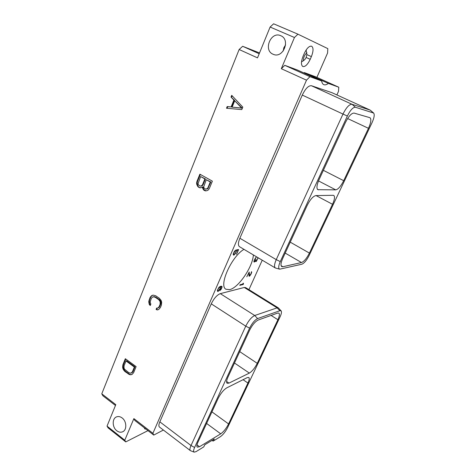 <?xml version="1.0" encoding="UTF-8"?>
<svg xmlns="http://www.w3.org/2000/svg" width="476" height="476" viewBox="0 0 476 476"><rect width="100%" height="100%" fill="white"/><g stroke="black" fill="none" stroke-linecap="round" stroke-linejoin="round"><path stroke-width="0.71" d="M248.936 289.652L262.246 260.193M336.889 94.932L338.495 91.38L338.793 87.227L315.487 76.737L304.39 72.608L303.884 72.947M316.891 77.368L327.583 53.009L327.809 48.617L297.934 34.177L273.611 23.8L270.112 27.037L257.51 57.87L239.136 49.51L242.653 46.285L259.527 52.937M303.39 60.761C303.373 57.56 304.545 54.883 306.913 52.729M239.136 49.51L101.775 393.825L102.881 395.77L115.454 405.487M259.194 53.758L242.653 46.285M284.785 65.319L297.268 69.96L321.681 80.974L309.941 76.684L284.785 65.319L281.31 68.705L294.454 37.503L297.934 34.177M311.381 56.602C313.482 51.176 313.565 47.713 311.625 46.208C309.233 45.803 306.77 48.237 304.241 53.52L303.063 56.263C301.01 61.666 300.933 65.087 302.843 66.521C305.241 66.943 307.704 64.528 310.227 59.286L311.381 56.602L306.895 54.639L306.11 57.471C305.396 59.28 303.872 60.714 301.528 61.773M338.793 87.227L328.375 83.419L304.39 72.608M328.375 83.419C326.548 84.77 325.007 85.174 323.757 84.645C322.663 84.133 321.972 82.913 321.681 80.974M194.172 452.146L190.358 450.629L159.448 427.026C158.579 426.246 158.71 424.521 159.835 421.837L211.267 303.855C213.944 298.387 216.955 294.983 220.311 293.644L244.271 287.474L245.604 287.587L278.347 307.883L281.149 310.887L279.882 310.721L257.611 318.569C254.797 319.973 252.125 323.156 249.608 328.125L194.601 447.482C193.429 450.141 193.286 451.694 194.172 452.146L196.047 451.635L203.77 446.893L204.734 444.822L214.271 438.997L213.319 441.026L220.43 436.653C223.101 434.731 225.493 431.708 227.611 427.585L280.072 316.832C281.447 313.833 281.804 311.851 281.149 310.887M163.393 430.042L153.754 435.088L152.909 433.303L306.496 80.17L309.941 76.684M331.742 92.594L370.215 110.123L331.885 92.647L311.429 85.728L351.99 104.28L355.393 107.243C353.013 107.183 350.336 110.111 347.355 116.025L280.269 261.598C278.4 265.953 278.222 268.482 279.721 269.178L301.832 264.228C304.218 263.258 306.633 260.372 309.085 255.582L372.012 122.725C374.195 117.834 374.743 114.609 373.66 113.056L355.393 107.243M279.721 269.178L275.354 267.982L239.482 246.681C237.958 245.461 238.089 242.647 239.868 238.25L302.284 95.081C305.431 88.601 308.484 85.484 311.429 85.728M253.375 254.928C252.798 266.768 238.47 287.843 229.694 289.616L226.023 289.265C218.371 286.034 231.467 256.475 243.974 249.347M239.779 285.344L243.248 284.481L243.385 283.196L242.974 283.297L243.135 283.988L240.047 284.749L239.779 285.344M249.198 272.016L246.8 276.8L248.859 272.712L249.061 276.163L249.751 276.009L251.048 274.081L251.727 272.159L251.518 271.659L250.852 274.021L249.531 275.64L249.198 272.016M257.837 257.581L257.629 258.938L256.606 260.741L255.862 260.896L256.106 259.343L255.065 261.169L254.279 261.598L254.458 260.193L256.153 257.332L255.654 257.736L254.16 260.354L254.101 262.056L255.582 260.652L255.636 261.508L256.314 261.383L258.218 257.808M218.692 290.973L220.043 289.045L220.608 286.736L221.578 286.772L221.697 287.439L219.936 290.604L221.167 289.253L222.012 287.325L221.929 286.362L220.531 286.326L218.841 287.474L217.383 290.318L217.764 291.449L218.692 290.973L218.43 290.806M236.203 250.745L235.596 252.857L234.079 254.595L233.561 254.232L233.775 253.149L235.668 250.073L234.281 251.554L233.276 253.875L233.615 255.136L235.501 253.506L236.602 250.328L238.125 250.09L236.507 254.38L238.619 249.549L236.59 249.864L236.203 250.745M147.976 430.625L125.759 441.906L124.777 440.205L133.875 418.612L134.821 420.457L153.754 435.088M144.323 427.805L144.799 428.941L146.007 429.102M199.486 446.732L197.284 447.148C196.552 446.47 196.784 444.804 197.968 442.133L218.145 398.412C220.721 393.343 223.595 389.82 226.766 387.857L247.228 377.617L248.781 377.462C249.579 378.194 249.299 380.05 247.931 383.037L228.581 423.932C226.261 428.442 223.643 431.744 220.721 433.826L199.486 446.732L196.999 444.858M249.364 373.089L228.962 383.115L227.129 383.269C226.225 382.466 226.481 380.473 227.891 377.284L249.519 330.403C252.25 325.019 255.136 321.568 258.188 320.039L277.657 313.083L278.859 313.095C279.829 313.964 279.507 316.171 277.901 319.711L257.26 363.331C254.815 368.097 252.179 371.351 249.364 373.089L234.478 363.004M211.689 440.574L213.319 441.026M244.271 287.474L277.127 307.859L278.347 307.883M279.882 310.721L277.127 307.859L254.72 315.505L257.611 318.569M211.267 303.855L245.753 326.155C248.561 320.598 251.548 317.046 254.72 315.505L220.311 293.644M249.608 328.125L245.753 326.155L191.025 445.53L194.601 447.482M190.358 450.629C189.603 449.933 189.823 448.231 191.025 445.53L159.835 421.837M368.478 128.312L343.69 180.696C340.852 186.259 338.21 189.317 335.758 189.864L317.879 189.686C316.35 188.413 316.718 185.128 318.985 179.827L345.374 122.635C348.593 116.251 351.496 113.068 354.079 113.086L369.965 117.697C371.488 119.065 370.994 122.606 368.478 128.312L347.611 118.542M333.2 195.297L315.85 195.588C313.065 196.225 310.162 199.533 307.139 205.507L282.708 258.468C280.81 262.829 280.501 265.543 281.768 266.614L282.887 266.733L301.492 262.532C304.104 261.485 306.746 258.337 309.424 253.095L332.522 204.287C334.646 199.527 335.056 196.57 333.753 195.416L333.2 195.297M302.284 95.081L342.982 114.067C346.302 107.451 349.307 104.19 351.99 104.28L370.09 110.075L373.297 112.848M347.355 116.025L342.982 114.067L276.247 259.628L280.269 261.598M275.354 267.982C274.027 266.869 274.325 264.085 276.247 259.628L239.868 238.25M370.215 110.123L373.66 113.056M133.875 418.612L152.909 433.303M101.775 393.825L115.799 404.648L107.029 426.109L124.777 440.205M294.454 37.503L270.112 27.037M306.496 80.17L281.31 68.705M280.745 35.694L280.858 35.748C290.83 39.74 283.047 58.774 273.361 54.353L273.057 54.228C262.984 50.272 270.874 30.964 280.745 35.694M122.13 417.952C126.777 421.284 127.062 430.108 122.594 431.809C120.696 432.583 118.774 432.232 116.816 430.756C112.163 427.353 111.967 418.499 116.525 416.887C118.363 416.191 120.232 416.548 122.13 417.952M241.79 109.587L242.808 107.112L231.717 95.337L231.027 97.044L233.9 100.061L231.116 106.927L227.183 106.559L226.499 108.254L241.79 109.587M202.473 186.931L202.496 187.949L203.823 190.174L205.763 190.906L207.185 190.602L208.464 189.847L209.351 188.484L212.367 181.148L199.872 174.174L196.927 181.469L196.582 183.117L196.874 184.753L198.195 186.973L199.498 187.711L201.788 187.55L203.044 186.937L203.734 189.436L206.007 190.858M150.279 305.527L150.862 304.099L150.113 302.147L151.332 298.333L152.903 296.84L155.027 297.167L158.746 299.654L160.18 301.713L160.126 304.241L159.091 306.758L157.491 308.246L156.681 308.037L156.098 309.465L157.276 309.953L158.663 309.531L160.382 307.591L161.394 305.128L161.673 302.2L161.15 300.469L159.305 298.202L155.634 295.751L153.147 295.12L151.755 295.56L150.059 297.512L148.762 301.475L149.309 304.557L150.279 305.527M133.607 372.714L136.118 366.609L125.337 358.725L122.879 364.806L122.641 367.567L123.135 369.233L124.861 371.488L129.555 374.642L131.989 374.481L133.607 372.714M107.029 426.109L108.1 427.87L125.759 441.906M285.582 44.905L283.809 47.79L283.226 51.009M306.151 49.974L306.895 54.639M227.183 106.559L227.736 106.678L227.076 108.302M231.116 106.927L227.736 106.678M233.9 100.061L234.448 100.192L231.663 107.04M231.027 97.044L234.448 100.192M232.139 95.783L231.574 97.175M234.71 100.751L242.177 108.141L232.115 107.136L234.71 100.751L241.641 108.028L232.115 107.136M241.641 108.028L242.177 108.141M202.496 187.949L203.062 187.955M199.498 187.711L200.616 187.806M198.195 186.973L200.069 187.717M197.546 186.241L198.766 186.979M196.874 184.753L197.445 184.759L198.117 186.247M196.582 183.117L197.153 183.129L197.445 184.759M196.927 181.469L197.504 181.481L197.153 183.129M200.348 174.442L197.504 181.481M204.864 190.763L205.43 190.763M203.823 190.174L204.388 190.174M203.169 189.436L203.734 189.436M206.275 179.726L210.85 181.987L207.679 188.859L205.287 189.031L203.996 187.901L203.686 186.913L206.275 179.726L210.291 181.975L207.804 188.038L208.369 188.038M200.616 176.56L205.436 178.958L202.978 184.997L201.455 186.146L199.908 185.985L198.361 184.712L198.058 183.73L200.616 176.56L204.87 178.94L202.407 184.985L200.884 186.14M210.291 181.975L210.85 181.987M207.804 188.038L206.269 189.192M207.12 188.853L207.679 188.859M204.87 178.94L205.436 178.958M202.407 184.985L202.978 184.997M201.729 185.807L202.3 185.813M149.309 304.557L149.91 304.414L150.499 304.991M148.804 302.861L149.404 302.718L149.91 304.414M148.762 301.475L149.363 301.332L149.404 302.718M149.071 299.969L149.672 299.826L149.363 301.332M150.059 297.512L150.66 297.375L149.672 299.826M150.844 296.322L151.445 296.185L150.66 297.375M151.755 295.56L152.356 295.429L151.445 296.185M153.284 295.132L152.356 295.429M156.098 309.465L157.83 309.787M157.163 308.162L156.693 309.311M157.491 308.246L158.371 307.722M159.091 306.758L159.686 306.609L158.966 307.573M160.126 304.241L160.715 304.093L159.686 306.609M160.341 302.926L160.93 302.784L160.715 304.093M160.18 301.713L160.769 301.57L160.93 302.784M159.644 300.618L160.233 300.475L160.769 301.57M158.746 299.654L159.335 299.511L160.233 300.475M155.027 297.167L155.628 297.03L159.335 299.511M153.903 296.78L155.628 297.03M152.903 296.84L154.504 296.643M130.668 374.814L132.138 374.368M129.555 374.642L131.275 374.582M128.312 374.047L128.925 373.821L130.168 374.416M124.861 371.488L125.474 371.262L128.925 373.821M123.831 370.399L124.444 370.173L125.474 371.262M123.135 369.233L123.748 369.013L124.444 370.173M122.641 367.567L123.254 367.347L123.748 369.013M122.6 366.234L123.213 366.02L123.254 367.347M122.879 364.806L123.498 364.592L123.213 366.02M125.747 359.023L123.498 364.592M125.997 360.945L126.61 360.731L134.952 366.841L132.994 371.619L132.316 372.506L130.888 373.178L128.877 372.738L124.534 369.18L124.028 368.109L124.069 365.711L125.997 360.945L134.345 367.061L132.387 371.845L132.994 371.619M134.345 367.061L134.952 366.841M132.387 371.845L130.888 373.178M131.709 372.732L132.316 372.506M243.248 284.481L242.641 284.107M243.539 283.833L243.022 283.517M249.341 275.42L248.942 275.176M249.531 275.64L248.948 275.283M251.727 272.159L251.382 271.951M249.751 276.009L249.079 275.366M249.418 276.193L248.966 275.919M254.279 261.598L253.898 261.366M256.04 261.128L255.57 260.848M256.314 261.383L255.564 260.931M255.987 261.562L255.552 261.3M254.714 261.818L254.333 261.586M254.38 262.002L253.863 261.693M218.169 291.348L217.526 290.675M217.764 291.449L217.467 291.258M222.072 286.695L221.251 286.183M222.012 287.325L221.709 287.135M221.203 286.534L221.233 286.183M221.578 286.772L220.775 286.266M221.376 286.683L220.727 286.278M220.918 286.665L220.442 286.362M220.608 286.736L220.192 286.475M220.566 287.677L220.263 287.486M218.668 290.646L217.829 290.86L217.818 289.747L218.966 287.683L220.007 287.01L220.132 288.236L218.668 290.646M217.829 290.86L217.359 290.562M217.687 290.622L217.371 290.42M220.007 287.01L219.632 286.778M220.215 287.105L219.668 286.754M238.125 250.09L237.5 249.721M236.507 251.203L236.203 251.019M234.448 254.737L234.15 254.553M233.924 255.088L233.252 254.684M233.561 254.232L233.252 254.047M233.692 254.511L233.234 254.238M220.721 433.826L206.596 423.444M247.931 383.037L243.063 379.699M228.581 423.932L211.933 411.877M318.515 189.835L317.391 189.246M343.69 180.696L323.371 170.331M335.758 189.864L318.509 180.916M282.887 266.733L281.126 265.691M301.492 262.532L285.189 253.083M309.424 253.095L290.235 242.153M332.522 204.287L316.082 195.582M228.962 383.115L226.606 381.472M257.26 363.331L239.725 351.627M277.901 319.711L271.088 315.433M310.227 59.286L306.11 57.471"/></g></svg>
